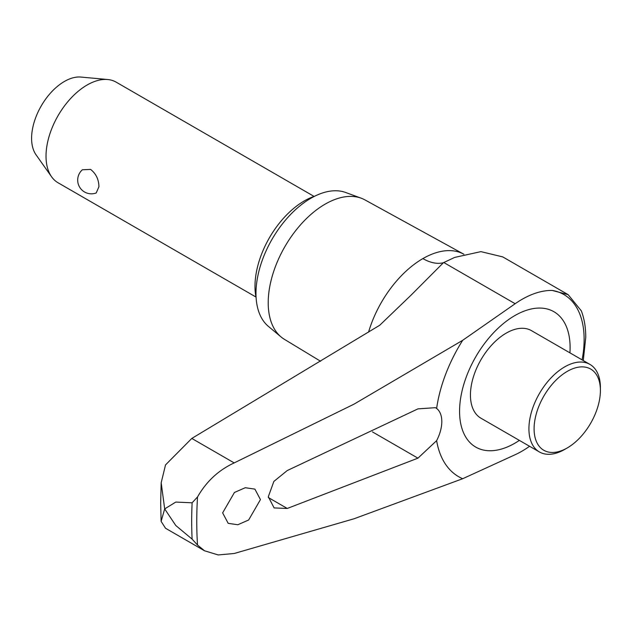 <?xml version="1.0" encoding="UTF-8"?>
<svg xmlns="http://www.w3.org/2000/svg" width="632" height="632" viewBox="0 0 632 632"><rect width="100%" height="100%" fill="white"/><g stroke="black" fill="none" stroke-linecap="round" stroke-linejoin="round"><path stroke-width="0.95" d="M582.088 359.869A97.999 56.58 120 0 0 584.134 339.4A97.999 56.58 120 0 0 552.281 290.459L568.129 294.638L502.788 256.916L480.905 251.631L454.653 257.422L443.411 262.715L411.116 295.105L379.745 325.243L191.796 438.434L165.521 464.923L161.184 482.761L164.675 508.91L161.12 521.376L165.521 528.249L204.515 550.772L197.524 545.053L192.12 539.136L175.799 525.524L164.675 508.91L175.799 502.069L192.12 502.803L197.524 496.965C206.348 481.489 218.569 470.137 234.188 462.908L354.054 404.132L462.695 340.3A112.346 64.867 120 0 0 436.625 408.454A30.21 17.443 -60 0 1 441.808 421.568A30.21 17.443 -60 0 1 436.625 440.662L417.942 458.161L287.252 508.46L274.106 507.923L268.308 496.72L273.869 481.426L287.252 470.548L417.942 408.872L435.456 407.679L436.625 408.454M529.577 446.279A92.951 53.665 -60 0 1 515.159 454.708L462.695 478.716L354.054 518.769L234.188 553.498L218.182 554.936L204.515 550.772M463.888 254.246A82.926 47.874 120 0 0 463.817 254.206L364.893 199.878A80.509 46.484 120 0 0 361.196 198.195A80.509 46.484 120 0 0 300.761 224.55A80.509 46.484 120 0 0 268.213 302.752A80.509 46.484 120 0 0 281.082 336.959A80.509 46.484 120 0 0 284.392 339.321L320.622 361.283M361.196 198.195L345.696 192.499A77.681 44.848 120 0 0 287.386 217.929A77.681 44.848 120 0 0 255.976 293.382A77.681 44.848 120 0 0 268.403 326.381L281.082 336.959M222.638 512.868L234.44 492.462L245.279 487.714L254.909 489.129L260.447 499.596L248.637 520.01L237.806 524.75L228.184 523.336L222.638 512.868M436.625 440.662A112.346 64.867 120 0 0 462.695 478.716M462.695 340.3L515.159 303.723A92.951 53.665 -60 0 1 552.281 290.459M569.922 352.846A78.163 45.133 120 0 0 570.104 347.497A78.163 45.133 120 0 0 514.835 315.581A78.163 45.133 120 0 0 459.567 411.313A78.163 45.133 120 0 0 514.835 443.229A78.163 45.133 120 0 0 519.378 440.393M567.252 447.946L564.66 449.439A50.544 29.183 -60 0 1 539.388 451.943L480.913 418.187A50.544 29.183 -60 0 1 470.445 395.047A50.544 29.183 -60 0 1 492.51 344.179A50.544 29.183 -60 0 1 531.457 330.639L589.933 364.403A50.544 29.183 -60 0 1 600.4 387.535L600.4 390.529A46.887 27.065 120 0 0 567.252 371.387A46.887 27.065 120 0 0 534.095 428.804A46.887 27.065 120 0 0 567.252 447.946A46.887 27.065 120 0 0 600.4 390.529M568.129 294.638L581.345 310.881C584.292 318.694 585.761 327.518 585.761 337.354L583.273 360.556M539.388 451.943A50.544 29.183 -60 0 1 528.921 428.804A50.544 29.183 -60 0 1 550.986 377.944A50.544 29.183 -60 0 1 589.933 364.403M256.118 297.83A69.789 40.29 -60 0 1 254.988 286.367A69.789 40.29 -60 0 1 314.831 196.141M314.049 196.402L116.154 82.144A58.097 33.543 120 0 0 107.693 79.521A58.097 33.543 120 0 0 66.589 103.198A58.097 33.543 120 0 0 46.025 156.175A58.097 33.543 120 0 0 51.555 176.755A58.097 33.543 120 0 0 58.057 182.767L255.952 297.024M98.932 186.724L96.222 192.95A13.722 13.722 0 0 1 82.365 169.779L90.589 169.408C95.993 173.634 98.774 179.409 98.932 186.724M51.555 176.755L36.024 154.769A46.42 26.805 -60 0 1 31.6 138.313A46.42 26.805 -60 0 1 48.032 95.985A46.42 26.805 -60 0 1 80.88 77.064L107.693 79.521M463.817 254.206A82.926 47.874 120 0 0 422.871 258.599A82.926 47.874 120 0 0 368.559 332.132M443.411 262.715A49.454 28.558 60 0 1 422.871 258.599M372.43 431.885L417.942 458.161M268.331 497.534L287.252 508.46M197.524 496.965A398.895 230.301 120 0 0 196.757 521.455A398.895 230.301 120 0 0 197.524 545.053M192.12 502.811A402.197 232.213 120 0 0 191.678 521.226A402.197 232.213 120 0 0 192.12 539.136M191.796 438.434L234.188 462.908M443.806 262.533L515.159 303.723M161.12 521.376L160.67 502.969L161.184 482.761"/></g></svg>
